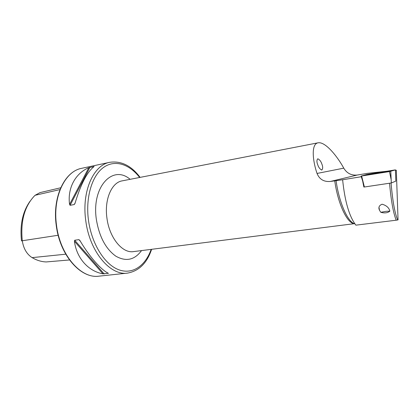 <?xml version="1.0" encoding="UTF-8"?>
<svg xmlns="http://www.w3.org/2000/svg" width="419" height="419" viewBox="0 0 419 419"><rect width="100%" height="100%" fill="white"/><g stroke="black" fill="none" stroke-linecap="round" stroke-linejoin="round"><path stroke-width="0.63" d="M317.77 164.845C318.608 167.427 319.954 169.161 321.802 170.046C322.96 168.716 322.965 166.678 321.823 163.949C320.985 161.378 319.645 159.649 317.791 158.775C316.649 160.084 316.638 162.111 317.77 164.845M151.626 249.31C146.996 263.116 138.956 271.046 127.517 273.104L98.994 276.163C81.176 278.991 60.069 255.37 56.513 225.213C52.48 196.914 64.971 171.146 81.721 168.312C64.516 171.381 52.255 197.16 56.225 225.27M69.564 204.43C67.291 187.995 75.54 173.236 88.807 167.689L94.071 166.568C87.11 171.931 80.747 184.224 74.985 203.445L74.283 204.545L70.093 205.3L69.564 204.43L88.807 167.689M355.621 224.83L355.888 225.16C349.289 216.623 344.863 201.492 342.622 179.756L330.434 181.448C323.903 182.008 319.435 179.342 317.036 173.45C312.679 160.828 310.961 143.942 318.058 142.816C325.443 141.376 337.614 156.816 343.763 168.155C346.848 173.262 351.321 175.561 357.171 175.053L367.484 173.34L386.737 171.256M380.777 212.286L379.483 210.238C378.2 207.463 379.08 205.451 382.112 204.215C386.03 205.331 388.518 207.316 389.565 210.17L389.874 211.145C387.622 212.978 384.59 213.36 380.777 212.286L386.082 211.333L389.869 211.113M342.622 179.756L361.77 176.645M395.452 170.313L396.316 170.224L395.463 170.491M362.828 181.516L361.288 176.781M364.341 186.869L363.865 187.042L362.754 181.537M363.865 187.042L364.373 186.968M391.063 183.003C392.598 200.879 394.798 213.198 397.657 219.965L398.05 219.849L396.316 170.224M397.657 219.965L396.196 220.211C393.3 212.983 391.084 200.654 389.55 183.229M355.888 225.16L396.196 220.211M102.954 273.832C88.529 271.303 76.567 258.293 74.43 241.276L74.708 240.244L78.929 239.631L79.888 240.49C89.347 256.58 101.147 269.941 108.322 273.251L102.954 273.832L74.43 241.276M69.496 259.963L46.247 261.938C42.356 261.828 38.454 260.833 34.552 258.952L32.116 257.638C26.795 254.218 23.516 248.593 22.28 240.752L21.505 240.909C19.787 224.846 22.657 211.59 30.116 201.146M58.152 235.258L22.28 240.752C20.39 221.316 24.517 206.295 34.651 195.694L35.07 195.296L59.964 189.582M60.729 187.77L40.009 192.614L35.07 195.296M375.146 173.712L387.276 171.518L381.479 172.251L369.469 174.424L375.146 173.712M389.785 170.931L373.083 173.566L366.855 175.022L383.825 172.356L389.785 170.931L390.833 171.313M395.436 169.878L367.934 174.278L361.047 176.106L389.45 171.581L395.436 169.878L395.829 181.128L391.33 182.962L390.765 171.34M391.33 182.962L364.383 187L361.634 176.032M394.782 169.967L366.735 174.498L361.089 176.095L389.466 171.575L394.735 170.093M384.443 171.973L372.119 173.985L384.443 171.973M373.591 173.749L382.95 172.219L373.591 173.749M380.169 172.764L378.027 173.136M376.382 173.403L374.743 173.649M139.647 177.473C129.282 163.997 114.712 159.246 103.325 167.584C91.96 175.87 85.429 197.475 88.451 220.106C91.541 243.586 104.446 264.195 118.331 269.585C132.247 275.053 145.33 265.997 151.159 249.368M127.517 273.104C110.249 275.917 89.472 251.5 85.743 220.462C81.564 191.331 93.521 165.002 109.768 162.305L81.721 168.312M318.058 142.816L122.159 180.867C111.674 182.443 104.237 199.47 106.924 218.016C109.312 237.746 122.411 253.563 133.488 251.604L354.322 223.678M141.528 250.588C134.599 260.026 126.046 261.896 115.864 256.198C105.714 248.917 99.209 236.646 96.349 219.394C91.4 186.539 112.931 164.337 130.115 179.322M334.729 180.751L334.791 181.181C337.96 203.807 347.162 223.28 354.06 223.568M336.054 180.558L336.106 180.935C339.217 203.074 348.006 222.458 354.883 223.861M330.434 181.448L357.171 175.053M32.116 257.638L65.741 254.186M94.029 166.406L93.872 166.715M75.153 202.875L74.283 204.545M89.965 167.275L70.093 205.3M78.929 239.631L80.364 241.292M107.95 273.057L108.332 273.497M74.708 240.244L104.19 273.947M317.036 173.45L343.763 168.155M390.749 171.345L391.089 179.322L389.45 171.581M367.714 174.775L367.919 174.283M367.583 174.812L366.735 174.498M361.697 176.326L361.12 176.106L361.697 176.326M140.103 177.384C131.393 165.715 121.28 160.687 109.768 162.305M321.509 170.025L321.802 170.046M379.483 210.238L379.043 207.63M98.994 276.163C80.647 278.892 59.802 255.223 56.225 225.281M373.758 173.785L373.465 173.785"/></g></svg>
